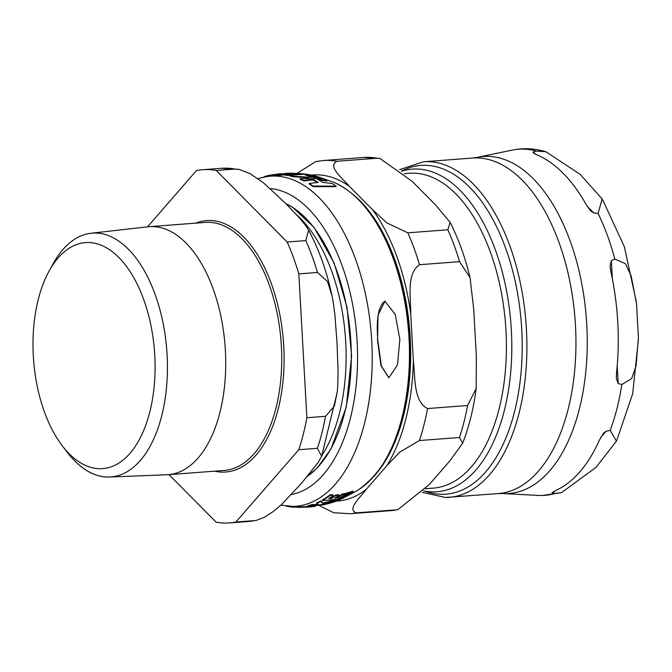 <?xml version="1.0" encoding="UTF-8"?>
<svg xmlns="http://www.w3.org/2000/svg" width="672" height="672" viewBox="0 0 672 672"><rect width="100%" height="100%" fill="white"/><g stroke="black" fill="none" stroke-linecap="round" stroke-linejoin="round"><path stroke-width="1.01" d="M533.324 151.939L536.239 151.032L546.008 151.813L580.054 174.266L602.146 198.929L598.08 213.419L593.897 213.049L590.822 211.092L586.32 204.817A172.729 92.392 -94.4 0 0 536.659 154.711L533.039 152.796L533.324 151.939L535.643 154.274M553.837 491.358L552.392 493.021L555.433 490.619A172.729 92.392 -94.4 0 0 599.466 439.975L603.548 433.171L606.094 431.256L610.21 430.34L616.409 441.143L596.165 467.225L561.607 492.576L555.383 493.399L552.392 493.021L552.023 492.442M621.827 384.518L618.206 383.51L616.333 378.403L616.543 372.649A172.729 92.392 -94.4 0 0 610.907 271.908L610.058 266.095L611.335 260.627L614.813 259.073L625.346 263.609L631.151 275.839L636.544 303.744L638.4 337.663L636.09 365.761L631.68 378.571L621.827 384.518A173.569 92.837 85.6 0 1 610.21 430.34M404.284 173.662L409.366 173.275A157.87 84.445 85.6 0 1 505.94 330.204A157.87 84.445 85.6 0 1 433.331 488.107L425.62 488.695M336.403 501.102A163.489 87.452 -94.4 0 0 366.257 489.376C360.444 497.263 346.273 509.762 356.563 512.854A177.114 94.735 85.6 0 1 350.28 513.727L390.314 510.678A177.114 94.735 85.6 0 0 396.598 509.804L397.9 509.62L429.24 484.588L449.77 460.975L462.638 443.226L459.463 437.497L419.429 440.546L399.689 452.172L386.786 465.763A163.489 87.452 -94.4 0 0 413.356 360.99C415.372 376.765 413.188 401.36 427.543 408.551A177.114 94.735 85.6 0 1 419.429 440.546M333.724 512.728L319.175 505.554M372.464 209.605L386.87 222.886L407.82 232.823A177.114 94.735 85.6 0 1 419.504 264.701C406.064 274.008 410.97 298.066 410.735 314.017A163.489 87.452 -94.4 0 0 372.464 209.605L349.306 186.245A163.489 87.452 -94.4 0 0 311.632 175.098M297.024 173.334L315.798 161.582L323.392 160.524A177.114 94.735 85.6 0 1 336.907 161.28C327.079 166.446 342.611 178.273 349.306 186.245M427.543 408.551L467.578 405.502L476.171 388.559L476.347 356.194L473.718 309.221L470.039 277.586L459.539 261.66L419.504 264.701M407.82 232.823L447.846 229.774L450.097 222.331L435.448 204.817L412.297 181.448L379.982 158.474L376.942 158.239L336.907 161.28M396.598 509.804L356.563 512.854M352.909 194.3A158.382 84.714 85.6 0 1 410.222 337.512A158.382 84.714 85.6 0 1 374.346 475.868M401.57 171.234A161.784 86.537 85.6 0 1 412.364 169.117A161.784 86.537 85.6 0 1 511.333 329.944A161.784 86.537 85.6 0 1 436.926 491.761A161.784 86.537 85.6 0 1 423.629 490.879M413.356 360.99L410.735 314.017M366.257 489.376L386.786 465.763M297.536 507.133L292.58 507.142A166.908 89.275 85.6 0 1 289.027 506.663L287.398 506.352A166.908 89.275 85.6 0 1 285.978 506.041M339.343 499.699L333.312 502.051L339.234 500.027L340.343 499.472L339.335 499.523M327.852 503.765L329.372 503.345A166.127 88.855 -94.4 0 0 329.843 503.21L328.986 503.446A166.295 88.948 85.6 0 1 327.852 503.765A166.295 88.948 85.6 0 1 327.508 503.857L325.777 504.21M344.333 496.633L346.685 495.188L346.357 496.096L348.634 494.962L351.095 493.114L345.778 495.281L343.308 497.02L344.324 496.684M346.164 495.382L346.357 496.096M384.871 301.148C378.428 306.037 376.076 319.091 377.815 340.301L381.352 366.013L388.92 377.74L397.471 364.963L399.857 339.452L395.245 314.471L384.871 301.148M304.021 173.964L308.557 174.611M307.751 174.426L309.557 174.728L309.59 175.249M302.786 174.292L302.795 173.771L307.297 174.359A165.774 88.67 -94.4 0 1 307.524 174.392L307.499 174.426M289.321 175.283A166.908 89.275 85.6 0 1 292.891 176.148L308.213 177.206L313.53 177.223L310.061 176.61A167.084 89.368 -94.4 0 0 305.256 175.031L307.768 175.115A166.807 89.225 -94.4 0 0 304.198 174.25L289.321 175.283L289.346 175.795A166.396 89.006 -94.4 0 1 292.925 176.669L292.891 176.148M326.861 180.466A165.211 88.368 -94.4 0 0 323.064 178.668L300.031 178.668A166.908 89.275 85.6 0 1 303.828 180.44L312.808 179.365A167.286 89.477 85.6 0 1 318.175 182.398L309.196 183.481A166.908 89.275 85.6 0 1 313.034 186.052L336.076 186.136A165.211 88.368 -94.4 0 0 332.237 183.54L322.904 182.398A166.95 89.3 -94.4 0 0 317.537 179.357L326.861 180.466L326.894 181.003L318.662 179.945M336.076 186.136L336.109 186.698L313.068 186.606A166.396 89.006 -94.4 0 0 309.229 184.027L309.196 183.481M313.034 186.052L313.068 186.606M312.808 179.365L312.833 179.903L303.862 180.978A166.396 89.006 -94.4 0 0 300.065 179.197L300.031 178.668M317.386 182.44A166.774 89.208 -94.4 0 0 312.833 179.903M303.828 180.44L303.862 180.978M307.768 175.115L307.801 175.636L307.171 175.602M308.213 177.206L308.238 177.635M308.246 177.727L292.925 176.669M264.625 176.879L264.608 176.551A166.908 89.275 85.6 0 1 268.078 175.585L269.17 175.384M268.078 175.585L268.111 176.072M282.988 175.073L268.111 176.098M266.179 176.686L271.664 175.602M306.65 174.35A166.295 88.948 85.6 0 1 308.171 174.661L310.842 175.19A166.127 88.855 -94.4 0 0 309.994 174.98L309.044 174.762A166.127 88.855 -94.4 0 0 307.516 174.451L306.516 174.779M315.529 176.005L312.715 175.526L312.161 175.72L313.732 176.198A166.295 88.948 85.6 0 1 314.714 176.543L319.612 177.29A165.194 88.36 -94.4 0 0 318.629 176.946L313.278 175.913L316.487 176.274A165.194 88.36 -94.4 0 0 315.529 176.005M313.278 175.913L313.698 176.03M312.715 175.526L312.161 175.72L312.194 176.249L312.749 176.056M313.732 176.198L313.757 176.728A165.774 88.67 -94.4 0 1 314.294 176.912M314.37 176.795L312.194 176.249M310.926 174.964L310.17 174.913M311.506 175.703L310.859 175.61M310.842 175.19L310.867 175.711L307.188 175.073M310.741 175.182L310.766 175.703M314.723 177.282L322.157 178.273A165.194 88.36 -94.4 0 0 321.098 177.845L313.664 176.862A166.706 89.166 85.6 0 1 314.723 177.282L314.748 177.635M313.664 176.862L313.698 177.391A166.186 88.889 -94.4 0 1 314.261 177.61M299.746 173.536A166.295 88.948 85.6 0 1 300.535 173.578L300.544 173.636M300.535 173.578L302.761 173.863M269.203 175.846L269.17 175.333L280.468 173.653M290.598 173.132L275.638 174.392A166.908 89.275 85.6 0 1 279.157 174.25L292.799 173.443L284.13 174.485A166.908 89.275 85.6 0 1 287.683 174.972L302.568 173.939A166.807 89.225 -94.4 0 0 299.006 173.46L285.323 173.376L294.042 173.225M287.683 174.972L287.717 175.484A166.396 89.006 -94.4 0 0 284.164 174.997L284.13 174.485M292.421 174.762L287.717 175.484M279.157 174.25L279.191 174.762A166.396 89.006 -94.4 0 0 275.671 174.905L275.638 174.392M286.18 174.124L279.191 174.762M274.705 175.039L275.713 174.896M315.932 505.898L314.74 506.402L307.625 506.285L307.6 505.772L308.624 505.806M309.826 506.957L301.073 507.242A166.908 89.275 85.6 0 1 297.553 507.385L297.528 506.873A166.396 89.006 -94.4 0 0 301.048 506.73L308.196 506.596M335.622 501.371L330.842 502.866A166.295 88.948 85.6 0 1 329.918 503.168L329.893 502.639A165.774 88.67 -94.4 0 0 330.817 502.345L333.295 501.623M345.005 493.945A166.186 88.889 -94.4 0 0 345.811 493.324L353.069 491.123L353.094 491.694L345.836 493.878A166.706 89.166 85.6 0 1 344.938 494.575L352.195 492.391A165.194 88.36 -94.4 0 0 353.094 491.694M328.961 502.925L329.809 502.69L329.843 503.21L334.622 501.732M327.835 503.236L327.474 503.336A165.774 88.67 -94.4 0 0 327.835 503.236A165.774 88.67 -94.4 0 0 328.129 503.16M337.882 499.934L342.653 498.431A165.194 88.36 -94.4 0 0 343.585 497.944L340.603 498.666L345.635 496.81A165.194 88.36 -94.4 0 0 346.542 496.264L338.814 499.447A166.295 88.948 85.6 0 1 337.882 499.934L337.848 499.397A165.774 88.67 -94.4 0 0 338.789 498.918L346.517 495.718M343.274 496.482L345.744 494.735L350.238 493.046M341.947 494.113L344.98 493.542L345.013 494.088L341.981 494.668L341.947 494.113A166.614 89.124 -94.4 0 1 337.554 497.28L335.723 497.549M329.641 498.002L331.649 497.918A166.799 89.216 -94.4 0 0 335.773 494.978L338.822 494.726L338.848 495.272L335.798 495.524A167.311 89.494 85.6 0 1 331.682 498.456L328.818 498.548A167.185 89.426 -94.4 0 0 333.22 495.398L330.145 495.331A166.908 89.275 85.6 0 1 322.333 500.573L337.201 499.338A166.807 89.225 -94.4 0 0 345.013 494.088M322.333 500.573L322.308 500.044A166.396 89.006 -94.4 0 0 330.12 494.785L333.186 494.852L333.22 495.398M333.312 502.051L333.522 501.371L337.865 499.657M316.68 503.378L319.208 504.949L312.11 505.075A166.908 89.275 85.6 0 1 308.633 506.05L323.501 504.815A166.807 89.225 -94.4 0 0 326.97 503.84L319.906 504.89L331.817 502.026A166.807 89.225 -94.4 0 0 335.866 500.077L323.148 503.63L320.737 501.455A166.908 89.275 85.6 0 1 316.68 503.378L316.655 502.849A166.396 89.006 -94.4 0 0 320.704 500.917L323.114 503.11L335.832 499.54M308.633 506.05L308.608 505.529A166.396 89.006 -94.4 0 0 312.077 504.554L318.242 504.496M388.777 377.74L380.982 365.677L377.538 340.301L378.034 315.168L384.964 301.14M307.625 506.285L310.439 506.89M297.553 507.385L308.171 507.108M292.58 507.142L292.555 506.68M301.073 507.242L301.048 506.73M328.331 503.009L328.381 503.563L329.482 503.252L328.381 503.563M329.482 503.252L329.44 502.706M330.842 502.866L330.817 502.345M345.836 493.878L345.811 493.324M327.508 503.857L327.474 503.336M340.166 498.952L340.603 498.666M338.814 499.447L338.789 498.918M343.585 497.944L343.56 497.515M345.778 495.281L345.744 494.735M330.145 495.331L330.12 494.785M331.682 498.456L331.649 497.918M335.798 495.524L335.773 494.978M341.981 494.668A167.126 89.393 85.6 0 1 337.579 497.818L337.554 497.28M337.579 497.818L334.732 498.204A167.286 89.477 -94.4 0 0 338.848 495.272M312.11 505.075L312.077 504.554M320.737 501.455L320.704 500.917M326.97 503.84L326.945 503.37M335.866 500.077L335.84 499.615M323.148 503.63L323.114 503.11M100.363 468.703A113.324 60.614 -94.4 0 0 154.762 355.261A113.324 60.614 -94.4 0 0 87.721 242.516A113.324 60.614 -94.4 0 0 49.123 271.043A113.324 60.614 -94.4 0 0 62.437 445.998A113.324 60.614 -94.4 0 0 100.363 468.703M49.123 271.043L53.105 263.81A122.262 65.394 85.6 0 1 91.006 233.251L147.974 226.792A124.37 66.528 85.6 0 1 149.285 226.674A124.37 66.528 85.6 0 1 151.78 226.565A124.37 66.528 85.6 0 1 225.221 347.97A124.37 66.528 85.6 0 1 168.16 474.692A124.37 66.528 85.6 0 1 166.849 474.768L109.561 477.019A122.262 65.394 85.6 0 1 67.469 452.55L62.437 445.998M254.554 520.615L235.897 522.035L298.763 449.728L317.419 448.308L321.619 456.246L318.402 462.101L301.501 483.286L281.358 504.714L273.16 511.61L264.382 517.264L256.486 520.33L248.262 521.497A177.114 94.735 85.6 0 0 254.554 520.615L256.36 520.355M306.877 417.74L298.838 273.89L317.486 272.471L327.508 281.509L332.077 295.949L333.035 300.955L334.933 315.101L337.033 343.216L338.075 371.398L337.772 385.72L337.319 391.415L334.362 406.132L325.534 416.321L306.877 417.74A177.114 94.735 85.6 0 1 298.763 449.728M147.521 226.842L196.442 170.579A177.114 94.735 85.6 0 1 202.726 169.705L221.382 168.286L239.081 169.378L249.976 173.603L263.348 182.683L285.869 203.641L299.216 217.678L305.138 224.843L308.666 230.252L305.802 240.593L287.154 242.012A177.114 94.735 85.6 0 1 298.838 273.89M287.154 242.012L216.241 170.47L234.898 169.05L239.081 169.378M202.726 169.705A177.114 94.735 85.6 0 1 216.241 170.47M169 474.634L216.098 522.152A177.114 94.735 85.6 0 0 229.614 522.917L248.262 521.497M235.897 522.035A177.114 94.735 85.6 0 1 229.614 522.917M91.006 233.251A122.262 65.394 85.6 0 1 94.744 233.024A122.262 65.394 85.6 0 1 167.017 353.564A122.262 65.394 85.6 0 1 109.561 477.019M296.444 214.612A143.052 76.516 85.6 0 1 345.71 341.846A143.052 76.516 85.6 0 1 321.955 455.431M401.428 171.108A164.85 88.175 85.6 0 1 519.733 307.591A164.85 88.175 85.6 0 1 442.588 494.29A164.85 88.175 85.6 0 1 424.88 491.123M593.897 213.049L587.16 206.262M600.684 437.48L606.094 431.256M477.187 157.391L472.525 158.046A168.26 89.998 85.6 0 1 475.91 157.912A168.26 89.998 85.6 0 1 575.257 322.148A168.26 89.998 85.6 0 1 498.07 493.592L502.774 493.542A168.966 90.376 -94.4 0 0 505.655 493.609A168.966 90.376 -94.4 0 0 586.757 324.475A168.966 90.376 -94.4 0 0 486.797 156.374A168.966 90.376 -94.4 0 0 477.187 157.391L512.081 150.133A173.569 92.837 85.6 0 1 521.951 149.083A173.569 92.837 85.6 0 1 536.239 151.032M555.383 493.399A173.569 92.837 85.6 0 1 541.321 495.508A173.569 92.837 85.6 0 1 538.364 495.432L502.774 493.542M598.08 213.419A173.569 92.837 85.6 0 1 614.813 259.073M618.206 383.51L617.207 365.686M612.352 278.855L611.335 260.627M445.645 497.465A168.26 89.998 -94.4 0 0 449.03 497.33A168.26 89.998 -94.4 0 0 526.218 325.878A168.26 89.998 -94.4 0 0 426.871 161.641A168.26 89.998 -94.4 0 0 423.486 161.784L472.525 158.046M467.578 405.502A177.114 94.735 85.6 0 1 459.463 437.497M447.846 229.774A177.114 94.735 85.6 0 1 459.539 261.66M323.392 160.524L363.426 157.475A177.114 94.735 85.6 0 1 376.942 158.239M275.663 174.728L260.761 177.92A165.53 88.544 85.6 0 1 371.314 334.538A165.53 88.544 85.6 0 1 285.701 505.999M321.392 177.962L334.169 182.49A160.163 85.663 85.6 0 1 408.584 331.657A160.163 85.663 85.6 0 1 357.58 490.392L345.66 496.793M340.108 498.725L340.074 498.187M347.836 494.483L347.802 493.928M349.86 493.811L349.826 493.256M350.263 493.609L350.238 493.08M344.182 496.213L344.148 495.667M334.404 501.53L334.37 501.001M270.22 188.546A153.787 82.261 85.6 0 1 356.874 337.512A153.787 82.261 85.6 0 1 291.463 494.516M149.285 226.674L205.296 222.407A124.37 66.528 85.6 0 1 207.799 222.306A124.37 66.528 85.6 0 1 281.232 343.703A124.37 66.528 85.6 0 1 224.179 470.434L168.16 474.692M214.595 471.164A126.076 67.435 -94.4 0 0 223.205 472.122A126.076 67.435 -94.4 0 0 283.727 345.92A126.076 67.435 -94.4 0 0 209.135 220.492A126.076 67.435 -94.4 0 0 195.712 223.138M285.902 203.675A143.052 76.516 85.6 0 1 350.868 341.452A143.052 76.516 85.6 0 1 307.684 476.07M221.382 168.286A177.114 94.735 85.6 0 1 234.898 169.05M305.802 240.593A177.114 94.735 85.6 0 1 317.486 272.471M325.534 416.321A177.114 94.735 85.6 0 1 317.419 448.308M561.616 492.576L542.321 495.524L538.364 495.432M512.081 150.133C523.48 147.823 534.786 148.378 546.017 151.813M602.75 199.895L624.338 246.725L636.3 301.652M638.392 339.587L632.688 393.632L616.795 440.353M422.26 492.341L445.469 497.473L498.07 493.592M423.486 161.784L399.647 169.604M333.757 512.736L350.28 513.727M397.908 509.611L390.314 510.678M476.171 388.55C473.584 408.475 469.081 426.703 462.647 443.226M450.097 222.331C458.531 238.93 465.175 257.342 470.039 277.586M363.426 157.475L379.949 158.466M311.489 175.442L311.522 175.963M280.862 505.159L298.192 506.906M320.762 177.778L319.62 177.467M345.593 496.826L343.577 497.725M310.086 506.948L314.74 506.402M329.708 503.168L329.675 502.639M328.154 503.597L328.121 503.076M345.862 496.146L345.828 495.6M340.343 499.464L340.318 498.926M260.761 177.92L258.157 178.744M334.169 182.49C357.378 192.998 376.253 215.729 390.785 250.69C406.182 289.615 412.314 331.514 409.172 376.362C403.914 432.306 386.728 470.308 357.605 490.384M285.776 203.549L292.471 207.186L314.059 227.396L334.144 263.012L347.088 307.524L351.599 356.026L346.265 407.056L330.926 449.039L317.428 467.72L307.524 476.263M308.666 230.252C319.04 249.665 326.844 271.572 332.069 295.957M337.226 392.255L321.661 456.145"/></g></svg>
